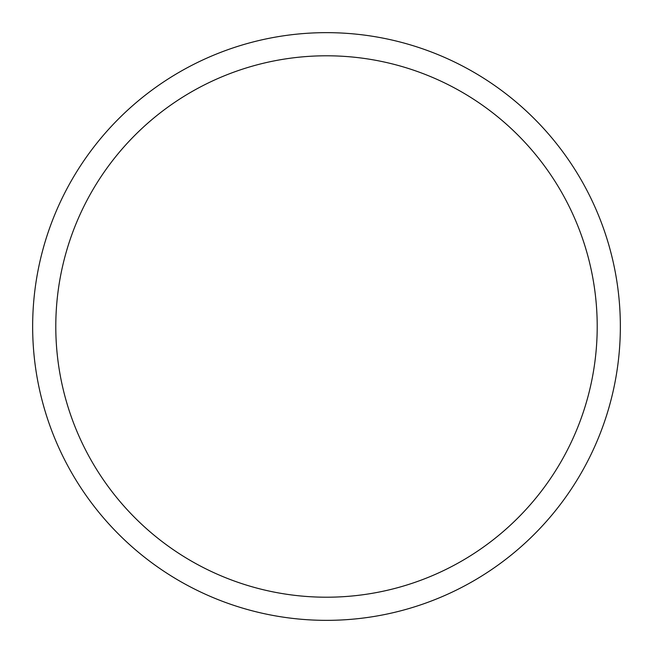 <?xml version="1.0" encoding="UTF-8"?>
<svg xmlns="http://www.w3.org/2000/svg" width="653" height="653" viewBox="0 0 653 653"><rect width="100%" height="100%" fill="white"/><g stroke="black" fill="none" stroke-linecap="round" stroke-linejoin="round"><path stroke-width="0.98" d="M326.5 32.65A293.85 293.85 0 0 1 620.35 326.5A293.85 293.85 0 0 1 326.5 620.35A293.85 293.85 0 0 1 32.65 326.5A293.85 293.85 0 0 1 326.5 32.65M326.5 597.209A270.709 270.709 0 0 1 55.791 326.5A270.709 270.709 0 0 1 326.5 55.791A270.709 270.709 0 0 1 597.209 326.5A270.709 270.709 0 0 1 326.5 597.209"/></g></svg>
